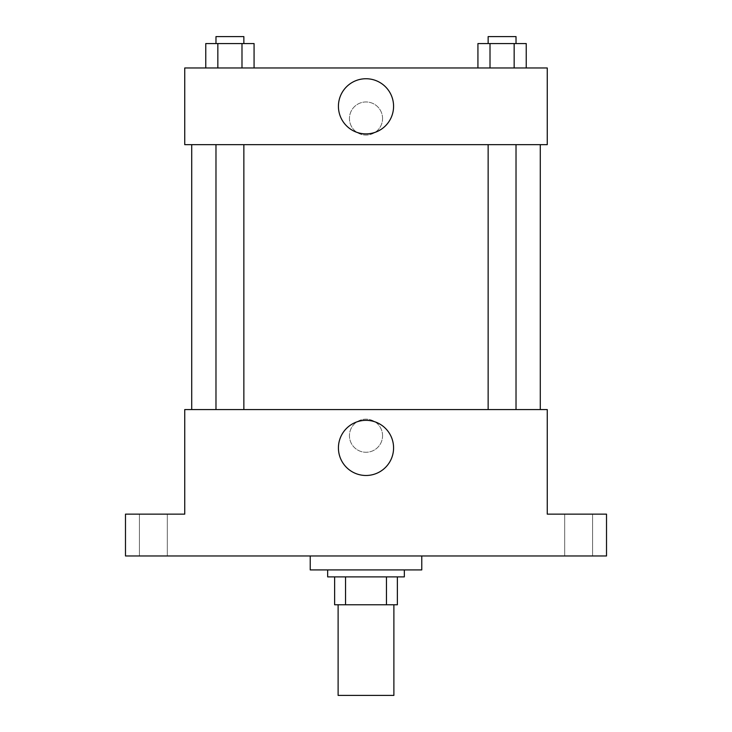 <?xml version="1.0" encoding="UTF-8"?>
<svg xmlns="http://www.w3.org/2000/svg" width="732" height="732" viewBox="0 0 732 732"><rect width="100%" height="100%" fill="white"/><g stroke="black" fill="none" stroke-linecap="round" stroke-linejoin="round"><path stroke-width="0.55" stroke-dasharray="3.66 2.75" d="M393.889 695.4L338.111 695.4M393.889 604.769L338.111 604.769L393.889 604.769M345.55 604.769L334.625 604.769L334.625 576.889L345.55 576.889L345.55 604.769L397.375 604.769M386.45 576.889L345.55 576.889L386.45 576.889L386.45 604.769M345.55 576.889L334.625 576.889M327.662 576.889L404.339 576.889M366 569.917L327.662 569.917L366 569.917M421.769 569.917L310.231 569.917M421.769 555.972L310.231 555.972L421.769 555.972M153.372 555.972L167.317 555.972L153.372 555.972M578.628 555.972L592.572 555.972L578.628 555.972M125.483 555.972L606.517 555.972L606.517 514.139L547.262 514.139L547.262 409.572L184.739 409.572L184.739 514.139L125.483 514.139L125.483 555.972M382.562 435.714A16.562 16.562 0 0 0 357.719 421.376A16.562 16.562 0 0 0 357.719 450.052A16.562 16.562 0 0 0 382.562 435.714A16.562 16.562 0 0 0 357.719 421.376A16.562 16.562 0 0 0 357.719 450.052A16.562 16.562 0 0 0 382.562 435.714M578.628 514.139L592.572 514.139L578.628 514.139M153.372 514.139L167.317 514.139L153.372 514.139M540.289 409.572L191.711 409.572L540.289 409.572M243.857 409.572L215.977 409.572L243.857 409.572L215.977 409.572L243.857 409.572L243.857 144.661L215.977 144.661L243.857 144.661M516.023 409.572L488.143 409.572L516.023 409.572L488.143 409.572L516.023 409.572L516.023 144.661L488.143 144.661L516.023 144.661M184.739 452.266L184.748 419.152L184.739 452.266M547.262 419.152L547.252 452.266L547.262 419.152M393.578 447.911A27.578 27.578 0 0 1 352.211 471.792A27.578 27.578 0 0 1 352.211 424.029A27.578 27.578 0 0 1 393.578 447.911M540.289 144.661L191.711 144.661L540.289 144.661M184.739 144.661L547.262 144.661L547.262 67.975L184.739 67.975L184.739 144.661M382.562 118.52A16.562 16.562 0 0 0 357.719 104.182A16.562 16.562 0 0 0 357.719 132.858A16.562 16.562 0 0 0 382.562 118.52A16.562 16.562 0 0 0 357.719 104.182A16.562 16.562 0 0 0 357.719 132.858A16.562 16.562 0 0 0 382.562 118.52M205.765 67.975L205.765 43.572L217.843 43.572L217.843 67.975L205.765 67.975L254.068 67.975L205.765 67.975L254.068 67.975L205.765 67.975L254.068 67.975L205.765 67.975L217.843 67.975L217.843 43.572L254.068 43.572L241.99 43.572L241.99 67.975L241.99 43.572L205.765 43.572L254.068 43.572L254.068 67.975M477.932 67.975L477.932 43.572L490.01 43.572L490.01 67.975L477.932 67.975L526.235 67.975L477.932 67.975L526.235 67.975L477.932 67.975L526.235 67.975L477.932 67.975L490.01 67.975L490.01 43.572L526.235 43.572L514.157 43.572L514.157 67.975L514.157 43.572L477.932 43.572L526.235 43.572L526.235 67.975M184.739 135.072L184.748 101.958L184.739 135.072M547.262 101.958L547.252 135.072L547.262 101.958M393.578 106.314A27.578 27.578 0 0 1 352.211 130.195A27.578 27.578 0 0 1 352.211 82.432A27.578 27.578 0 0 1 393.578 106.314M516.023 43.572L488.143 43.572L516.023 43.572L488.143 43.572L516.023 43.572L516.023 36.6L488.143 36.6L516.023 36.6L488.143 36.6L488.143 43.572M243.857 43.572L215.977 43.572L243.857 43.572L215.977 43.572L243.857 43.572L243.857 36.6L215.977 36.6L243.857 36.6L215.977 36.6L215.977 43.572M514.157 43.572L514.157 67.975M490.01 43.572L490.01 67.975M241.99 43.572L241.99 67.975M217.843 43.572L217.843 67.975M167.317 555.972L167.317 514.139L167.317 555.972M139.428 555.972L139.428 514.139L139.428 555.972M592.572 555.972L592.572 514.139L592.572 555.972M564.683 555.972L564.683 514.139L564.683 555.972M215.977 144.661L215.977 409.572M488.143 144.661L488.143 409.572"/><path stroke-width="1.1" d="M338.111 604.769L338.111 695.4L393.889 695.4L393.889 604.769M386.45 576.889L386.45 604.769L334.625 604.769L334.625 576.889M386.45 604.769L397.375 604.769L397.375 576.889L397.375 604.769M404.339 569.917L404.339 576.889L327.662 576.889L327.662 569.917M345.55 576.889L345.55 604.769M310.231 555.972L310.231 569.917L421.769 569.917L421.769 555.972M606.517 555.972L125.483 555.972L125.483 514.139L184.739 514.139L184.739 409.572L547.262 409.572L547.262 514.139L606.517 514.139L606.517 555.972M393.578 447.911A27.578 27.578 0 0 1 352.211 471.792A27.578 27.578 0 0 1 352.211 424.029A27.578 27.578 0 0 1 393.578 447.911M540.289 144.661L540.289 409.572M488.143 409.572L488.143 144.661M243.857 144.661L243.857 409.572M547.262 144.661L184.739 144.661L184.739 67.975L547.262 67.975L547.262 144.661M393.578 106.314A27.578 27.578 0 0 1 352.211 130.195A27.578 27.578 0 0 1 352.211 82.432A27.578 27.578 0 0 1 393.578 106.314M526.235 67.975L526.235 43.572L477.932 43.572L477.932 67.975M514.157 43.572L514.157 67.975M490.01 43.572L490.01 67.975M488.143 43.572L488.143 36.6L516.023 36.6L516.023 43.572M254.068 67.975L254.068 43.572L205.765 43.572L205.765 67.975M241.99 43.572L241.99 67.975M217.843 43.572L217.843 67.975M215.977 43.572L215.977 36.6L243.857 36.6L243.857 43.572M191.711 144.661L191.711 409.572M516.023 409.572L516.023 144.661M215.977 144.661L215.977 409.572"/></g></svg>
